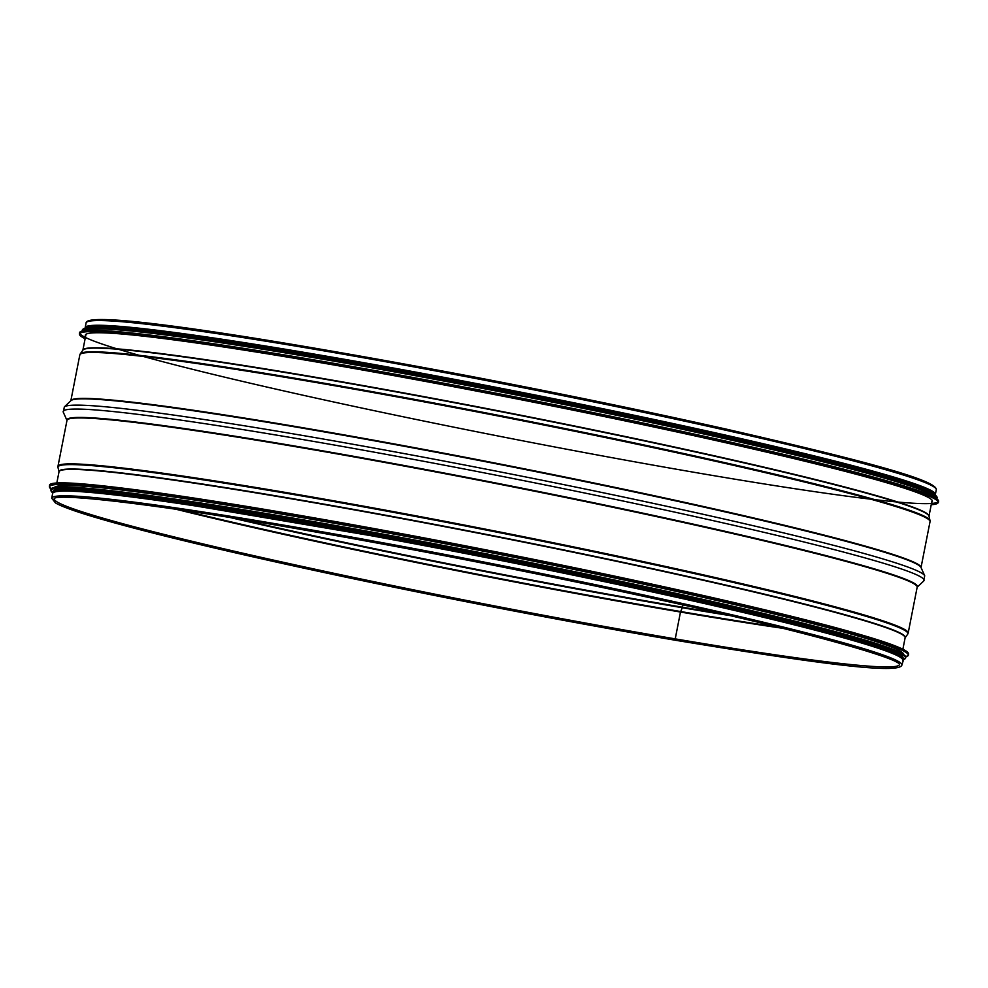<?xml version="1.0" encoding="UTF-8"?>
<svg xmlns="http://www.w3.org/2000/svg" width="988" height="988" viewBox="0 0 988 988"><rect width="100%" height="100%" fill="white"/><g stroke="black" fill="none" stroke-linecap="round" stroke-linejoin="round"><path stroke-width="1.48" d="M176.099 509.289A430.682 20.464 -168.9 0 0 680.485 612.041L675.236 638.878A430.682 20.464 -168.9 0 0 899.426 664.591C901.044 658.761 801.058 630.233 656.452 599.123C547.278 575.189 415.8 549.39 305.465 530.223C159.006 504.213 54.871 492.728 54.155 498.779A430.682 20.464 -168.9 0 0 675.224 638.865L675.607 640.286L675.224 638.865L680.485 612.041A1.297 0.618 -80.4 0 1 680.646 611.535L682.3 607.719A1.297 0.618 99.6 0 0 682.449 607.212L682.893 604.965L682.461 607.212A432.769 20.563 -168.9 0 0 721.129 613.634M782.545 628.269A430.682 20.464 -168.9 0 1 680.497 612.041A1.297 0.618 -80.4 0 1 680.658 611.535L682.3 607.719A1.297 0.618 99.6 0 0 682.461 607.212A432.769 20.563 -168.9 0 1 238.503 518.947M902.834 660.293A433.201 20.587 -168.9 0 0 481.699 556.701A433.201 20.587 -168.9 0 0 52.636 493.494L51.709 498.211A433.201 20.587 -168.9 0 1 480.773 561.419A433.201 20.587 -168.9 0 1 901.908 665.023L903.674 659.181L902.439 656.847L898.796 654.501L853.595 638.89A433.374 20.6 -168.9 0 0 372.748 534.298A433.374 20.6 -168.9 0 0 52.796 492.246M936.291 489.752L935.364 494.445A433.201 20.587 -168.9 0 0 514.229 390.865A433.201 20.587 -168.9 0 0 85.178 327.646L86.092 322.94A433.201 20.587 -168.9 0 1 515.156 386.147A433.201 20.587 -168.9 0 1 936.291 489.752C937.538 479.847 855.818 458.914 726.699 429.224C646.658 411.267 560.591 393.496 468.522 375.897C258.807 336.463 86.228 309.763 86.092 322.94M934.92 493.889A432.769 20.563 -168.9 0 0 514.229 390.878A432.769 20.563 -168.9 0 0 85.808 327.3M85.61 336.241A431.645 20.513 11.1 0 1 85.289 335.154A431.645 20.513 11.1 0 1 408.303 378.268A431.645 20.513 11.1 0 1 882.852 481.638A431.645 20.513 11.1 0 1 932.425 501.348A431.645 20.513 11.1 0 1 931.721 502.237M80.275 331.968A437.548 20.797 11.1 0 1 329.165 362.51L331.178 362.855A432.769 20.563 11.1 0 1 694.292 434.09L696.293 434.535A437.548 20.797 11.1 0 1 888.224 481.23A437.548 20.797 11.1 0 1 938.279 500.299M85.326 330.61A432.769 20.563 11.1 0 1 416.207 375.872A432.769 20.563 11.1 0 1 884.544 478.155A432.769 20.563 11.1 0 1 934.117 497.125M82.992 329.177A435.387 20.686 11.1 0 1 143.631 331.202L145.891 331.462A432.769 20.563 11.1 0 1 877.715 475.03L879.9 475.648A435.387 20.686 11.1 0 1 886.989 477.673A435.387 20.686 11.1 0 1 936.809 496.692M87.685 327.831A432.769 20.563 11.1 0 1 429.372 376.379A432.769 20.563 11.1 0 1 884.915 476.278A432.769 20.563 11.1 0 1 932.981 493.679M903.526 654.451A432.769 20.563 -168.9 0 0 853.817 634.802A432.769 20.563 -168.9 0 0 379.133 531.359A432.769 20.563 -168.9 0 0 54.204 487.813M902.834 657.23A432.769 20.563 -168.9 0 0 853.187 638.026A432.769 20.563 -168.9 0 0 382.875 535.397A432.769 20.563 -168.9 0 0 53.797 490.653M902.575 659.305A432.769 20.563 -168.9 0 0 852.866 639.644A432.769 20.563 -168.9 0 0 378.108 536.188A432.769 20.563 -168.9 0 0 53.241 492.679M932.104 500.261L928.992 516.144A431.114 20.489 -168.9 0 0 509.87 413.07A431.114 20.489 -168.9 0 0 82.881 350.147L85.993 334.265M928.979 516.094A431.188 20.489 -168.9 0 0 509.808 413.416A431.188 20.489 -168.9 0 0 82.918 350.098L80.3 353.803A433.053 20.575 -168.9 0 1 509.03 417.393A433.053 20.575 -168.9 0 1 930.004 520.503L928.979 516.094M930.004 520.503L930.029 521.676A433.201 20.587 -168.9 0 0 508.894 418.072A433.201 20.587 -168.9 0 0 79.83 354.877L80.3 353.803M930.029 521.676L921.026 567.532A433.201 20.587 -168.9 0 0 499.879 464.002A433.201 20.587 -168.9 0 0 70.84 400.733L79.83 354.877M920.964 567.396A433.361 20.6 -168.9 0 0 499.792 464.484A433.361 20.6 -168.9 0 0 70.938 400.634L64.331 406.933A438.635 20.847 -168.9 0 1 498.397 471.56A438.635 20.847 -168.9 0 1 924.706 575.732L920.964 567.396M66.974 420.419A433.361 20.6 -168.9 0 1 496.137 483.058A433.361 20.6 -168.9 0 1 917.173 587.218L923.669 581.03A438.635 20.847 -168.9 0 0 497.631 475.487A438.635 20.847 -168.9 0 0 63.294 412.231L64.331 406.933M917.173 587.168A433.201 20.587 -168.9 0 0 496.05 483.564A433.201 20.587 -168.9 0 0 66.986 420.357L57.971 466.287A433.201 20.587 -168.9 0 1 487.035 529.482A433.201 20.587 -168.9 0 1 908.17 633.086L917.173 587.168M57.996 467.46L59.008 471.819A431.188 20.489 -168.9 0 1 486.084 534.335A431.188 20.489 -168.9 0 1 905.119 637.816L907.7 634.16A433.053 20.575 -168.9 0 0 486.899 530.186A433.053 20.575 -168.9 0 0 57.996 467.46L57.971 466.287M902.884 649.227L905.119 637.791A431.114 20.489 -168.9 0 0 486.01 534.681A431.114 20.489 -168.9 0 0 59.021 471.782L56.773 483.218M181.508 510.08A430.793 20.476 -168.9 0 0 680.646 611.535A430.793 20.476 -168.9 0 0 777.235 626.96M230.797 517.7A432.658 20.563 -168.9 0 0 682.3 607.719A432.658 20.563 -168.9 0 0 728.724 615.401M938.415 502.349A437.709 20.797 11.1 0 0 888.15 482.366A437.709 20.797 11.1 0 0 406.92 377.527A437.709 20.797 11.1 0 0 79.373 333.808L85.116 338.736A437.536 20.797 11.1 0 1 371.574 371.303A437.536 20.797 11.1 0 1 887.965 482.502A437.536 20.797 11.1 0 1 931.227 504.732L938.415 502.349L938.6 501.41A437.709 20.797 11.1 0 0 888.336 481.415A437.709 20.797 11.1 0 0 407.105 376.589A437.709 20.797 11.1 0 0 79.559 332.87C79.608 324.472 180.73 336.834 329.165 362.51A437.548 20.797 11.1 0 1 936.71 502.596A437.548 20.797 11.1 0 1 261.45 385.802A437.548 20.797 11.1 0 1 329.165 362.51A437.548 20.797 11.1 0 1 696.293 434.535C779.853 452.924 843.826 468.485 888.237 481.23C922.113 490.962 938.896 497.68 938.6 501.41M82.337 331.091A435.375 20.686 11.1 0 1 405.055 373.699A435.375 20.686 11.1 0 1 886.804 478.538A435.375 20.686 11.1 0 1 936.698 498.705M82.226 331.116L82.214 330.572A435.547 20.699 11.1 0 1 408.143 374.069A435.547 20.699 11.1 0 1 886.989 478.39A435.547 20.699 11.1 0 1 937.007 498.273L936.785 498.767M82.214 330.572L82.313 330.054A435.547 20.699 11.1 0 1 408.242 373.55A435.547 20.699 11.1 0 1 887.088 477.859A435.547 20.699 11.1 0 1 937.106 497.754L937.007 498.273M82.313 330.054C83.585 326.275 104.024 326.658 143.631 331.202A435.387 20.686 11.1 0 1 879.9 475.648M85.981 328.09A433.374 20.6 11.1 0 1 423.395 375.23A433.374 20.6 11.1 0 1 885.446 476.364A433.374 20.6 11.1 0 1 934.463 494.556M84.869 328.337A433.374 20.6 11.1 0 1 410.255 371.933A433.374 20.6 11.1 0 1 885.606 475.512A433.374 20.6 11.1 0 1 935.389 495.198M908.268 652.982A437.536 20.797 -168.9 0 0 858.251 633.963A437.536 20.797 -168.9 0 0 386.283 530.852A437.536 20.797 -168.9 0 0 50.363 484.676M858.374 634.16A437.709 20.797 -168.9 0 0 377.132 529.333A437.709 20.797 -168.9 0 0 49.585 485.614C45.905 473.042 258.733 504.88 490.987 550.847C642.571 580.66 788.325 613.647 858.263 633.975C892.139 643.707 908.923 650.425 908.627 654.155A437.709 20.797 -168.9 0 0 858.374 634.16M908.627 654.155L908.441 655.093A437.709 20.797 -168.9 0 0 858.189 635.111A437.709 20.797 -168.9 0 0 376.947 530.272A437.709 20.797 -168.9 0 0 49.4 486.553L51.215 489.196M908.441 655.093L905.774 656.847A437.548 20.797 -168.9 0 0 858.004 635.247A437.548 20.797 -168.9 0 0 356.495 526.728A437.548 20.797 -168.9 0 0 51.228 489.184M905.416 656.23A435.375 20.686 -168.9 0 0 855.657 637.309A435.375 20.686 -168.9 0 0 386.024 534.693A435.375 20.686 -168.9 0 0 51.771 488.751M855.769 637.507A435.547 20.699 -168.9 0 0 376.922 533.187A435.547 20.699 -168.9 0 0 50.993 489.69C47.338 477.179 259.103 508.857 490.221 554.601C641.039 584.254 786.078 617.08 855.67 637.309C889.373 646.992 906.082 653.686 905.786 657.39A435.547 20.699 -168.9 0 0 855.769 637.507M905.786 657.39L905.687 657.922A435.547 20.699 -168.9 0 0 855.67 638.026A435.547 20.699 -168.9 0 0 376.823 533.718A435.547 20.699 -168.9 0 0 50.894 490.209L52.253 492.493M905.687 657.922L903.563 659.515A435.387 20.686 -168.9 0 0 855.497 638.174A435.387 20.686 -168.9 0 0 359.039 530.655A435.387 20.686 -168.9 0 0 52.253 492.469M903.143 659.082A433.374 20.6 -168.9 0 0 853.558 638.878L690.241 598.58L462.125 551.143L135.06 495.692L57.255 489.813L52.796 491.271L52.636 493.518M902.847 660.095A433.374 20.6 -168.9 0 0 853.397 639.73A433.374 20.6 -168.9 0 0 370.735 534.804A433.374 20.6 -168.9 0 0 52.697 493.296M923.669 581.03L924.706 575.732M66.974 420.431L63.294 412.231M907.7 634.16L908.17 633.086M901.908 665.023C899.401 674.853 811.444 662.652 675.607 640.286C599.37 627.331 518.453 612.264 432.83 595.097C313.32 571.126 200.576 545.821 131.33 527.419C90.081 516.489 64.8 508.326 55.501 502.941L51.709 498.211M79.373 333.808L79.559 332.87M886.989 477.673C920.693 487.356 937.402 494.049 937.106 497.754M84.437 328.461L86.438 327.053L135.307 328.596L298.252 352.21L525.233 393.854L735.603 438.215L885.643 475.524L934.438 493.444L935.747 495.47M49.585 485.614L49.4 486.553"/></g></svg>
